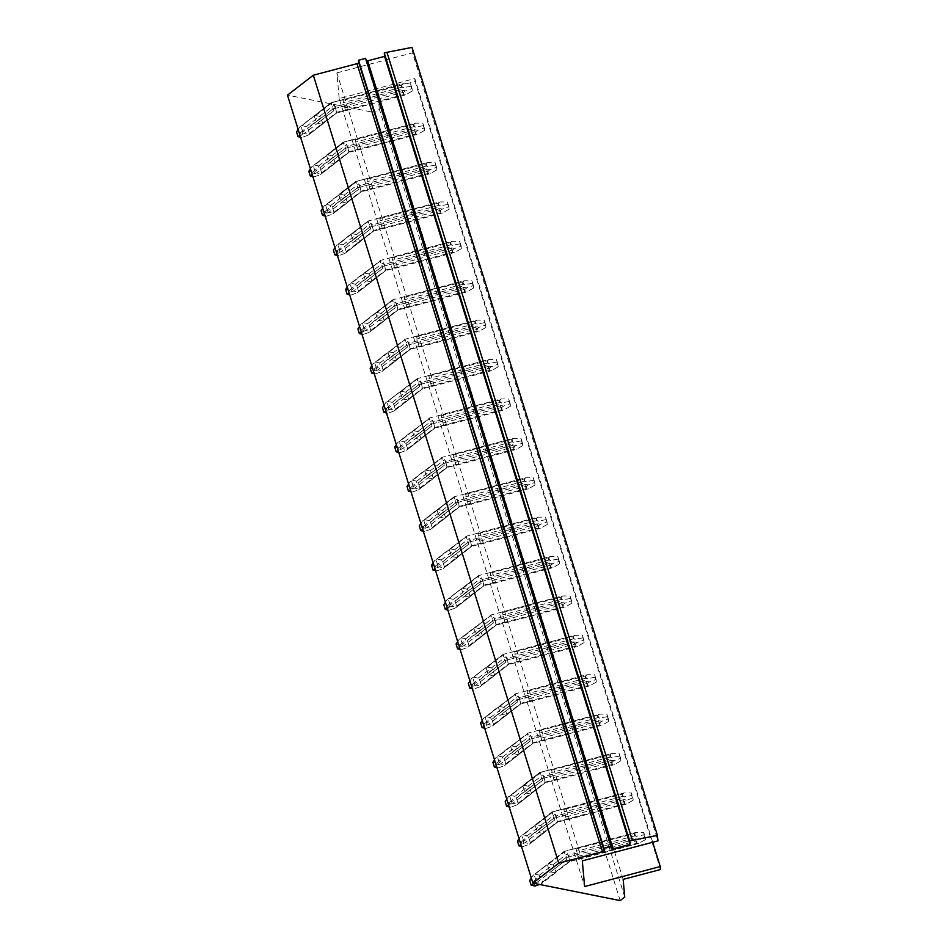 <?xml version="1.0" encoding="UTF-8"?>
<svg xmlns="http://www.w3.org/2000/svg" width="948" height="948" viewBox="0 0 948 948"><rect width="100%" height="100%" fill="white"/><g stroke="black" fill="none" stroke-linecap="round" stroke-linejoin="round"><path stroke-width="0.71" stroke-dasharray="4.74 3.56" d="M652.698 842.251L414.833 78.566L339.183 98.568L584.62 886.546M582.309 860.855L336.872 72.877L339.183 98.568M578.671 859.208L575.957 848.223L578.671 859.208L569.855 861.542L637.032 843.779L636.76 840.829L645.185 837.108L643.716 832.38L636.381 832.332L564.321 851.304L547.695 864.102A1.386 0.782 -127.6 0 1 548.169 864.019L552.767 864.932A1.386 0.782 -127.6 0 1 554.118 866.318L555.836 871.828A1.386 0.782 -127.6 0 1 555.694 872.729A1.386 0.782 -127.6 0 1 555.22 872.812L569.855 861.542L568.373 855.321L576.633 853.141M566.394 819.807L563.693 808.822L566.394 819.807L557.578 822.141L624.756 804.378L624.495 801.427L632.92 797.706L631.439 792.978L624.104 792.931L552.044 811.903L535.43 824.701A1.386 0.782 -127.6 0 1 535.904 824.618L540.49 825.53A1.386 0.782 -127.6 0 1 541.853 826.917L543.571 832.427A1.386 0.782 -127.6 0 1 543.429 833.328A1.386 0.782 -127.6 0 1 542.955 833.41L557.578 822.141L556.109 815.932L564.368 813.74M554.118 780.405L551.416 769.42L554.118 780.405L545.313 782.74L613.19 764.953L554.106 780.571M541.853 741.016L539.151 730.031L541.853 741.016L533.037 743.339L600.913 725.552L541.841 741.17M529.577 701.615L526.875 690.63L529.577 701.615L520.772 703.937L588.649 686.151L529.565 701.769M517.312 662.214L514.598 651.229L517.312 662.214L508.495 664.548L576.372 646.749L517.3 662.368M505.035 622.812L502.333 611.827L505.035 622.812L496.231 625.147L564.107 607.348L505.023 622.966M492.77 583.411L490.057 572.426L492.77 583.411L483.954 585.745L551.831 567.959L492.747 583.577M480.494 544.01L477.792 533.025L480.494 544.01L471.677 546.344L539.554 528.557L480.482 544.176M468.217 504.62L465.515 493.635L468.217 504.62L459.413 506.943L527.289 489.156L468.205 504.774M455.952 465.219L453.251 454.234L455.952 465.219L447.136 467.542L515.013 449.755L455.941 465.373M443.676 425.818L440.974 414.833L443.676 425.818L434.871 428.141L502.748 410.354L443.664 425.972M431.411 386.417L428.697 375.432L431.411 386.417L422.595 388.751L490.471 370.952L431.399 386.571M419.135 347.015L416.433 336.03L419.135 347.015L410.33 349.35L478.207 331.563L419.123 347.181M406.87 307.614L404.156 296.629L406.87 307.614L398.053 309.949L465.93 292.162L406.846 307.78M394.593 268.225L391.891 257.228L394.593 268.225L385.777 270.547L453.654 252.761L394.581 268.379M382.317 228.823L379.615 217.839L382.317 228.823L373.512 231.146L441.389 213.359L382.305 228.978M370.052 189.422L367.35 178.437L370.052 189.422L361.235 191.745L429.112 173.958L370.04 189.576M357.775 150.021L355.073 139.036L357.775 150.021L348.971 152.355L416.847 134.557L357.763 150.175M345.51 110.62L342.797 99.635L345.51 110.62L336.694 112.954L404.571 95.156L345.499 110.786M336.872 72.877L412.522 52.875L657.948 840.864M412.024 47.4L412.522 52.875M365.632 58.373L365.821 60.471A1.849 0.83 162.7 0 0 365.845 60.554A1.849 0.83 162.7 0 0 366.438 60.945M620.17 900.6L374.733 112.611L287.469 95.132M577.972 854.444L566.027 857.608L564.309 852.086L547.565 865.003A1.386 0.782 -127.6 0 1 547.695 864.102M547.565 865.003L549.271 870.513A1.386 0.782 -127.6 0 0 550.634 871.887L555.22 872.812M565.707 815.043L553.762 818.207L552.044 812.685L535.288 825.601A1.386 0.782 -127.6 0 1 535.43 824.701M535.288 825.601L537.006 831.112A1.386 0.782 -127.6 0 0 538.357 832.498L542.955 833.41M553.431 775.654L541.486 778.806L539.768 773.295L523.012 786.2A1.386 0.782 -127.6 0 1 523.154 785.3A1.386 0.782 -127.6 0 1 523.628 785.217L528.226 786.129A1.386 0.782 -127.6 0 1 529.577 787.515L531.295 793.026A1.386 0.782 -127.6 0 1 531.153 793.926A1.386 0.782 -127.6 0 1 530.679 794.009L545.313 782.74L543.832 776.53L552.091 774.35M523.012 786.2L524.73 791.71A1.386 0.782 -127.6 0 0 526.081 793.097L530.679 794.009M541.166 736.252L529.221 739.404L527.503 733.894L510.747 746.799A1.386 0.782 -127.6 0 1 510.877 745.898A1.386 0.782 -127.6 0 1 511.363 745.815L515.949 746.74A1.386 0.782 -127.6 0 1 517.3 748.114L519.018 753.624A1.386 0.782 -127.6 0 1 518.888 754.537A1.386 0.782 -127.6 0 1 518.402 754.62L533.037 743.339L531.567 737.129L539.827 734.949M510.747 746.799L512.465 752.321A1.386 0.782 -127.6 0 0 513.816 753.696L518.402 754.62M528.889 696.851L516.944 700.003L515.226 694.493L498.47 707.398A1.386 0.782 -127.6 0 1 498.612 706.497A1.386 0.782 -127.6 0 1 499.086 706.414L503.684 707.338A1.386 0.782 -127.6 0 1 505.035 708.713L506.753 714.235A1.386 0.782 -127.6 0 1 506.611 715.136A1.386 0.782 -127.6 0 1 506.137 715.219L520.772 703.937L519.291 697.728L527.55 695.548M498.47 707.398L500.189 712.92A1.386 0.782 -127.6 0 0 501.539 714.294L506.137 715.219M516.613 657.45L504.668 660.614L502.95 655.092L486.206 667.996A1.386 0.782 -127.6 0 1 486.336 667.096A1.386 0.782 -127.6 0 1 486.822 667.013L491.408 667.937A1.386 0.782 -127.6 0 1 492.759 669.312L494.477 674.834A1.386 0.782 -127.6 0 1 494.346 675.734A1.386 0.782 -127.6 0 1 493.861 675.817L508.495 664.548L507.026 658.327L515.285 656.146M486.206 667.996L487.924 673.518A1.386 0.782 -127.6 0 0 489.275 674.893L493.861 675.817M504.348 618.049L492.403 621.213L490.685 615.69L473.929 628.607A1.386 0.782 -127.6 0 1 474.071 627.706A1.386 0.782 -127.6 0 1 474.545 627.612L479.143 628.536A1.386 0.782 -127.6 0 1 480.494 629.922L482.212 635.433A1.386 0.782 -127.6 0 1 482.07 636.333A1.386 0.782 -127.6 0 1 481.596 636.416L496.231 625.147L494.749 618.925L503.009 616.745M473.929 628.607L475.647 634.117A1.386 0.782 -127.6 0 0 476.998 635.492L481.596 636.416M492.071 578.647L480.126 581.811L478.408 576.289L461.664 589.206A1.386 0.782 -127.6 0 1 461.795 588.305A1.386 0.782 -127.6 0 1 462.269 588.222L466.866 589.135A1.386 0.782 -127.6 0 1 468.217 590.521L469.935 596.031A1.386 0.782 -127.6 0 1 469.793 596.932A1.386 0.782 -127.6 0 1 469.319 597.015L483.954 585.745L482.473 579.536L490.732 577.344M461.664 589.206L463.371 594.716A1.386 0.782 -127.6 0 0 464.733 596.102L469.319 597.015M479.806 539.258L467.862 542.41L466.143 536.9L449.388 549.804A1.386 0.782 -127.6 0 1 449.53 548.904A1.386 0.782 -127.6 0 1 450.004 548.821L454.59 549.733A1.386 0.782 -127.6 0 1 455.952 551.12L457.671 556.63A1.386 0.782 -127.6 0 1 457.529 557.531A1.386 0.782 -127.6 0 1 457.055 557.614L471.677 546.344L470.208 540.135L478.467 537.954M449.388 549.804L451.106 555.315A1.386 0.782 -127.6 0 0 452.457 556.701L457.055 557.614M467.53 499.857L455.585 503.009L453.867 497.499L437.111 510.403A1.386 0.782 -127.6 0 1 437.253 509.503A1.386 0.782 -127.6 0 1 437.727 509.42L442.325 510.344A1.386 0.782 -127.6 0 1 443.676 511.719L445.394 517.229A1.386 0.782 -127.6 0 1 445.252 518.129A1.386 0.782 -127.6 0 1 444.778 518.224L459.413 506.943L457.931 500.734L466.191 498.553M437.111 510.403L438.829 515.925A1.386 0.782 -127.6 0 0 440.18 517.3L444.778 518.224M455.265 460.455L443.32 463.608L441.602 458.097L424.846 471.002A1.386 0.782 -127.6 0 1 424.977 470.101A1.386 0.782 -127.6 0 1 425.462 470.018L430.048 470.943A1.386 0.782 -127.6 0 1 431.399 472.317L433.118 477.839A1.386 0.782 -127.6 0 1 432.987 478.74A1.386 0.782 -127.6 0 1 432.501 478.823L447.136 467.542L445.667 461.332L453.926 459.152M424.846 471.002L426.564 476.524A1.386 0.782 -127.6 0 0 427.915 477.899L432.501 478.823M442.989 421.054L431.044 424.218L429.326 418.696L412.57 431.601A1.386 0.782 -127.6 0 1 412.712 430.7A1.386 0.782 -127.6 0 1 413.186 430.617L417.784 431.541A1.386 0.782 -127.6 0 1 419.135 432.916L420.853 438.438A1.386 0.782 -127.6 0 1 420.711 439.339A1.386 0.782 -127.6 0 1 420.237 439.422L434.871 428.141L433.39 421.931L441.649 419.751M412.57 431.601L414.288 437.123A1.386 0.782 -127.6 0 0 415.639 438.497L420.237 439.422M430.712 381.653L418.767 384.817L417.049 379.295L400.305 392.211A1.386 0.782 -127.6 0 1 400.435 391.311A1.386 0.782 -127.6 0 1 400.921 391.216L405.507 392.14A1.386 0.782 -127.6 0 1 406.858 393.515L408.576 399.037A1.386 0.782 -127.6 0 1 408.446 399.938A1.386 0.782 -127.6 0 1 407.96 400.02L422.595 388.751L421.125 382.53L429.385 380.349M400.305 392.211L402.023 397.722A1.386 0.782 -127.6 0 0 403.374 399.096L407.96 400.02M418.447 342.252L406.502 345.416L404.784 339.894L388.028 352.81A1.386 0.782 -127.6 0 1 388.17 351.909A1.386 0.782 -127.6 0 1 388.644 351.827L393.242 352.739A1.386 0.782 -127.6 0 1 394.593 354.125L396.311 359.636A1.386 0.782 -127.6 0 1 396.169 360.536A1.386 0.782 -127.6 0 1 395.695 360.619L410.33 349.35L408.849 343.14L417.108 340.948M388.028 352.81L389.746 358.32A1.386 0.782 -127.6 0 0 391.097 359.707L395.695 360.619M406.171 302.862L394.226 306.014L392.508 300.504L375.764 313.409A1.386 0.782 -127.6 0 1 375.894 312.508A1.386 0.782 -127.6 0 1 376.368 312.425L380.966 313.338A1.386 0.782 -127.6 0 1 382.317 314.724L384.035 320.234A1.386 0.782 -127.6 0 1 383.893 321.135A1.386 0.782 -127.6 0 1 383.419 321.218L398.053 309.949L396.572 303.739L404.832 301.547M375.764 313.409L377.47 318.919A1.386 0.782 -127.6 0 0 378.833 320.306L383.419 321.218M393.906 263.461L381.961 266.613L380.243 261.103L363.487 274.008A1.386 0.782 -127.6 0 1 363.629 273.107A1.386 0.782 -127.6 0 1 364.103 273.024L368.689 273.948A1.386 0.782 -127.6 0 1 370.052 275.323L371.77 280.833A1.386 0.782 -127.6 0 1 371.628 281.734A1.386 0.782 -127.6 0 1 371.154 281.829L385.777 270.547L384.307 264.338L392.567 262.158M363.487 274.008L365.205 279.53A1.386 0.782 -127.6 0 0 366.556 280.904L371.154 281.829M381.629 224.06L369.684 227.212L367.966 221.702L351.21 234.606A1.386 0.782 -127.6 0 1 351.353 233.706A1.386 0.782 -127.6 0 1 351.827 233.623L356.424 234.547A1.386 0.782 -127.6 0 1 357.775 235.922L359.493 241.444A1.386 0.782 -127.6 0 1 359.351 242.344A1.386 0.782 -127.6 0 1 358.877 242.427L373.512 231.146L372.031 224.937L380.29 222.756M351.21 234.606L352.929 240.128A1.386 0.782 -127.6 0 0 354.279 241.503L358.877 242.427M369.365 184.659L357.42 187.823L355.701 182.3L338.946 195.205A1.386 0.782 -127.6 0 1 339.076 194.304A1.386 0.782 -127.6 0 1 339.562 194.222L344.148 195.146A1.386 0.782 -127.6 0 1 345.499 196.52L347.217 202.043A1.386 0.782 -127.6 0 1 347.087 202.943A1.386 0.782 -127.6 0 1 346.601 203.026L361.235 191.745L359.766 185.535L368.025 183.355M338.946 195.205L340.664 200.727A1.386 0.782 -127.6 0 0 342.015 202.102L346.601 203.026M357.088 145.257L345.143 148.421L343.425 142.899L326.669 155.816A1.386 0.782 -127.6 0 1 326.811 154.915A1.386 0.782 -127.6 0 1 327.285 154.82L331.883 155.745A1.386 0.782 -127.6 0 1 333.234 157.119L334.952 162.641A1.386 0.782 -127.6 0 1 334.81 163.542A1.386 0.782 -127.6 0 1 334.336 163.625L348.971 152.355L347.489 146.134L355.749 143.954M326.669 155.816L328.387 161.326A1.386 0.782 -127.6 0 0 329.738 162.701L334.336 163.625M344.811 105.856L332.866 109.02L331.148 103.498L314.404 116.414A1.386 0.782 -127.6 0 1 314.535 115.514A1.386 0.782 -127.6 0 1 315.02 115.431L319.606 116.343A1.386 0.782 -127.6 0 1 320.957 117.73L322.676 123.24A1.386 0.782 -127.6 0 1 322.545 124.141A1.386 0.782 -127.6 0 1 322.059 124.224L336.694 112.954L335.225 106.745L343.484 104.553M314.404 116.414L316.122 121.925A1.386 0.782 -127.6 0 0 317.473 123.311L322.059 124.224M624.744 897.069L379.319 109.079L374.733 112.611M623.156 879.377L377.719 91.399L379.319 109.079M660.531 869.506L415.094 81.516L377.719 91.399M414.833 78.566L415.094 81.516M552.767 864.932L567.402 853.662L568.373 855.321L634.911 837.736L636.629 836.172L634.567 835.899L634.307 832.948L564.558 851.399L533.013 875.454L531.318 878.038M575.946 848.377L564.558 851.399L567.011 859.267L550.634 871.887M540.49 825.53L555.125 814.261L556.109 815.932L622.635 798.335L624.353 796.782L622.303 796.498L622.03 793.559L552.281 811.998L522.028 835.816L520.736 836.053L519.054 838.648M563.681 808.988L552.281 811.998L554.734 819.878L538.357 832.498M528.226 786.129L542.86 774.86L543.832 776.53L610.37 758.945L612.088 757.381L610.026 757.096L609.765 754.158L610.5 753.802L539.779 772.501L523.154 785.3M551.404 769.586L540.016 772.596L509.763 796.415L508.472 796.652L506.777 799.247M531.295 793.026L545.55 782.041L612.088 764.455L614.328 764.586L620.869 760.829L619.174 753.577L611.839 753.53L540.016 772.596L542.469 780.477L526.081 793.097M515.949 746.74L530.584 735.458L531.567 737.129L598.093 719.544L599.811 717.98L597.761 717.707L597.489 714.756L598.224 714.413L539.151 730.031M539.128 730.185L527.74 733.195L497.487 757.014L496.195 757.251L494.512 759.846M519.018 753.624L533.286 742.64L599.811 725.054L602.063 725.184L608.604 721.44L606.898 714.176L599.563 714.128L527.74 733.195L530.193 741.075L513.816 753.696M503.684 707.338L518.319 696.057L519.291 697.728L585.828 680.143L587.547 678.578L585.485 678.306L585.224 675.355L585.959 675.012L526.875 690.63M526.863 690.784L515.463 693.794L485.222 717.612L483.918 717.849L482.236 720.444M506.753 714.235L521.009 703.25L587.535 685.653L589.786 685.783L596.328 682.039L594.633 674.786L587.286 674.727L515.463 693.794L517.928 701.674L501.539 714.294M491.408 667.937L506.042 656.668L507.026 658.327L573.552 640.741L575.27 639.177L573.22 638.905L572.947 635.954L573.682 635.61L514.598 651.229M514.586 651.383L503.198 654.393L471.654 678.46L469.959 681.043M494.477 674.834L508.744 663.849L575.27 646.252L577.51 646.382L584.063 642.637L582.356 635.385L575.021 635.326L503.198 654.393L505.651 662.273L489.275 674.893M479.143 628.536L493.766 617.266L494.749 618.925L561.275 601.34L562.994 599.776L560.943 599.503L560.683 596.553L561.406 596.209L502.333 611.827M502.322 611.981L490.922 614.991L460.681 638.81L459.377 639.059L457.694 641.642M482.212 635.433L496.468 624.448L562.994 606.862L565.245 606.981L571.786 603.236L570.092 595.984L562.745 595.937L490.922 614.991L493.375 622.872L476.998 635.492M466.866 589.135L481.501 577.865L482.473 579.536L549.011 561.939L550.729 560.386L548.667 560.102L548.406 557.151L549.141 556.808L490.057 572.426M490.045 572.592L478.657 575.602L447.112 599.657L445.418 602.253M469.935 596.031L484.191 585.046L550.729 567.461L552.968 567.579L559.51 563.835L557.815 556.583L550.48 556.535L478.657 575.602L481.11 583.482L464.733 596.102M454.59 549.733L469.224 538.464L470.208 540.135L536.734 522.538L538.452 520.985L536.402 520.701L536.13 517.762L536.864 517.407L477.792 533.025M477.78 533.191L466.38 536.201L436.127 560.019L434.836 560.256L433.153 562.851M457.671 556.63L471.926 545.645L538.452 528.06L540.704 528.19L547.245 524.434L545.538 517.181L538.203 517.134L466.38 536.201L468.833 544.081L452.457 556.701M442.325 510.344L456.96 499.063L457.931 500.734L524.469 483.148L526.187 481.584L524.125 481.311L523.865 478.361L524.6 478.005L465.515 493.635M465.504 493.79L454.116 496.799L423.863 520.618L422.571 520.855L420.876 523.45M445.394 517.229L459.65 506.244L526.187 488.658L528.427 488.789L534.968 485.044L533.274 477.78L525.939 477.733L454.116 496.799L456.569 504.68L440.18 517.3M430.048 470.943L444.683 459.661L445.667 461.332L512.193 443.747L513.911 442.183L511.861 441.91L511.588 438.96L512.323 438.616L453.251 454.234M453.227 454.388L441.839 457.398L411.586 481.217L410.294 481.454L408.612 484.049M433.118 477.839L447.385 466.854L513.911 449.257L516.162 449.388L522.704 445.643L520.997 438.379L513.662 438.332L441.839 457.398L444.292 465.278L427.915 477.899M417.784 431.541L432.418 420.272L433.39 421.931L499.928 404.346L501.646 402.781L499.584 402.509L499.323 399.558L500.058 399.215L440.974 414.833M440.962 414.987L429.562 417.997L399.321 441.815L398.018 442.064L396.335 444.648M420.853 438.438L435.108 427.453L501.634 409.856L503.886 409.986L510.427 406.242L508.732 398.99L501.385 398.93L429.562 417.997L432.027 425.877L415.639 438.497M405.507 392.14L420.142 380.871L421.125 382.53L487.651 364.944L489.369 363.38L487.319 363.108L487.047 360.157L487.782 359.813L428.697 375.432M428.686 375.586L417.298 378.596L385.753 402.663L384.059 405.246M408.576 399.037L422.844 388.052L489.369 370.467L491.609 370.585L498.162 366.84L496.456 359.588L489.121 359.541L417.298 378.596L419.751 386.476L403.374 399.096M393.242 352.739L407.865 341.47L408.849 343.14L475.375 325.543L477.093 323.991L475.043 323.706L474.782 320.756L475.505 320.412L416.433 336.03M416.421 336.185L405.021 339.206L374.78 363.013L373.476 363.262L371.794 365.857M396.311 359.636L410.567 348.651L477.093 331.065L479.344 331.184L485.886 327.439L484.191 320.187L476.844 320.14L405.021 339.206L407.474 347.087L391.097 359.707M380.966 313.338L395.6 302.068L396.572 303.739L463.11 286.142L464.828 284.59L462.766 284.305L462.506 281.366L463.24 281.011L404.156 296.629M404.144 296.795L392.756 299.805L362.503 323.624L361.212 323.861L359.517 326.456M384.035 320.234L398.29 309.249L464.828 291.664L467.068 291.794L473.609 288.038L471.914 280.786L464.579 280.738L392.756 299.805L395.209 307.685L378.833 320.306M368.689 273.948L383.324 262.667L384.307 264.338L450.833 246.753L452.551 245.188L450.501 244.916L450.229 241.965L450.964 241.61L391.891 257.228M391.88 257.394L380.48 260.404L350.227 284.222L348.935 284.459L347.252 287.054M371.77 280.833L386.026 269.848L452.551 252.263L454.803 252.393L461.344 248.649L459.638 241.385L452.303 241.337L380.48 260.404L382.933 268.284L366.556 280.904M356.424 234.547L371.059 223.266L372.031 224.937L438.569 207.351L440.287 205.787L438.225 205.515L437.964 202.564L438.699 202.22L379.615 217.839M379.603 217.993L368.215 221.002L337.962 244.821L336.67 245.058L334.976 247.653M359.493 241.444L373.749 230.459L440.287 212.862L442.526 212.992L449.068 209.247L447.373 201.983L440.038 201.936L368.215 221.002L370.668 228.883L354.279 241.503M344.148 195.146L358.782 183.865L359.766 185.535L426.292 167.95L428.01 166.386L425.96 166.113L425.688 163.163L426.422 162.819L355.701 181.518L339.076 194.304M367.326 178.591L355.938 181.601L325.685 205.42L324.394 205.657L322.711 208.252M347.217 202.043L361.484 191.058L428.01 173.46L430.262 173.591L436.803 169.846L435.096 162.594L427.761 162.535L355.938 181.601L358.391 189.482L342.015 202.102M331.883 155.745L346.518 144.475L347.489 146.134L414.027 128.549L415.745 126.985L413.684 126.712L413.423 123.761L414.146 123.418L343.437 142.117L326.811 154.915M355.062 139.19L343.662 142.2L313.421 166.018L312.117 166.267L310.434 168.851M334.952 162.641L349.208 151.656L415.734 134.071L417.985 134.189L424.526 130.445L422.832 123.193L415.485 123.133L343.662 142.2L346.127 150.08L329.738 162.701M319.606 116.343L334.241 105.074L335.225 106.745L401.751 89.148L403.469 87.583L401.419 87.311L401.146 84.36L401.881 84.017L331.16 102.716L314.535 115.514M342.785 99.789L331.397 102.811L299.852 126.866L298.158 129.461M322.676 123.24L336.943 112.255L403.469 94.67L405.708 94.788L412.262 91.044L410.555 83.791L403.22 83.744L331.397 102.811L333.85 110.691L317.473 123.311M535.122 886.025L533.653 881.296L529.719 880.502M533.653 881.296L538.997 876.651L539.519 875.146L534.921 874.222L533.712 874.874L564.285 851.316L575.957 848.223M539.519 875.146L567.402 853.662L570.092 860.843L539.531 884.448M636.381 832.332L634.71 833.482L636.428 838.992L566.027 857.608L567.011 859.267L537.374 882.102L541.972 883.026L541.237 883.832L542.588 882.043L540.87 876.521L538.997 876.651M549.271 870.513L566.027 857.608L536.023 880.728L534.115 883.358M536.023 880.728L534.305 875.205M555.836 871.828L570.092 860.843L636.629 843.258L638.869 843.376L645.41 839.632L643.941 834.904L636.629 836.172M643.941 834.904L643.716 832.38M636.629 843.258L634.911 837.736M534.921 874.222L548.169 864.019M645.41 839.632L645.185 837.108M638.869 843.376L578.647 859.362M636.428 838.992L638.608 839.501M537.374 882.102L535.253 882.635M535.904 824.618L552.044 812.685L522.644 834.821L527.242 835.745L526.721 837.25L528.593 837.12L530.311 842.642L528.96 844.443L522.858 846.623L521.376 841.895L517.442 841.113M522.644 834.821L552.009 811.915L563.693 808.822M521.376 841.895L526.721 837.25M527.242 835.745L555.125 814.261L557.578 822.141L528.96 844.443L529.695 843.625L525.109 842.701L520.89 844.573M624.104 792.931L622.433 794.08L624.151 799.591L553.762 818.207L523.746 841.326L522.976 843.234M523.746 841.326L522.028 835.816M522.858 846.623L521.447 846.339M543.571 832.427L557.827 821.442L624.353 803.857L626.604 803.975L633.145 800.231L631.676 795.502L624.353 796.782M631.676 795.502L631.439 792.978M624.353 803.857L622.635 798.335M633.145 800.231L632.92 797.706M626.604 803.975L566.383 819.973M624.151 799.591L626.344 800.1M537.006 831.112L553.762 818.207L554.734 819.878L525.109 842.701M523.628 785.217L540.016 772.596L510.38 795.431L514.965 796.344L514.456 797.849L516.328 797.73L518.046 803.24L516.696 805.042L510.581 807.222L509.112 802.494L505.177 801.712M510.38 795.431L539.744 772.525L551.416 769.42M509.112 802.494L514.456 797.849M514.965 796.344L542.86 774.86L545.313 782.74L516.696 805.042L517.43 804.224L512.832 803.312L508.626 805.172M611.839 753.53L610.168 754.679L611.887 760.201L541.486 778.806L511.482 801.925L510.699 803.845M511.482 801.925L509.763 796.415M510.581 807.222L509.183 806.949M619.4 756.101L612.088 757.381M612.088 764.455L610.37 758.945M620.869 760.829L620.644 758.305L614.067 760.699L612.218 762.038L612.479 764.977L614.328 764.586M611.887 760.201L614.067 760.699M524.73 791.71L541.486 778.806L542.469 780.477L512.832 803.312M620.644 758.305L619.174 753.577M511.363 745.815L527.503 733.894L498.103 756.03L502.701 756.942L502.179 758.447L504.052 758.329L505.77 763.839L504.419 765.64L498.304 767.833L496.835 763.104L492.901 762.31M498.103 756.03L510.877 745.898M496.835 763.104L502.179 758.447M502.701 756.942L530.584 735.458L533.037 743.339L504.419 765.64L505.154 764.823L500.556 763.91L496.349 765.771M599.563 714.128L597.892 715.278L599.61 720.8L529.221 739.404L499.205 762.524L498.435 764.444M499.205 762.524L497.487 757.014M498.304 767.833L496.906 767.548M607.123 716.712L599.811 717.98M599.811 725.054L598.093 719.544M608.604 721.44L608.379 718.904L601.79 721.298L599.942 722.637L600.214 725.587L602.063 725.184M599.61 720.8L601.79 721.298M512.465 752.321L529.221 739.404L530.193 741.075L500.556 763.91M608.379 718.904L606.898 714.176M499.086 706.414L515.226 694.493L485.838 716.629L490.424 717.553L489.903 719.058L491.775 718.928L493.493 724.438L492.142 726.239L486.04 728.431L484.57 723.703L480.624 722.909M485.838 716.629L498.612 706.497M484.57 723.703L489.903 719.058M490.424 717.553L518.319 696.057L520.772 703.937L492.142 726.239L492.877 725.433L488.291 724.509L484.084 726.369M587.286 674.727L585.627 675.877L587.333 681.399L516.944 700.003L486.94 723.123L486.158 725.042M486.94 723.123L485.222 717.612M486.04 728.431L484.629 728.147M594.858 677.31L587.547 678.578M587.535 685.653L585.828 680.143M596.328 682.039L596.102 679.515L589.526 681.896L587.677 683.235L587.938 686.186L589.786 685.783M587.333 681.399L589.526 681.896M500.189 712.92L516.944 700.003L517.928 701.674L488.291 724.509M596.102 679.515L594.633 674.786M486.822 667.013L503.198 654.393L473.562 677.228L478.159 678.152L477.638 679.657L479.51 679.526L481.229 685.049L479.878 686.838L473.763 689.03L472.294 684.302L468.359 683.508M473.562 677.228L486.336 667.096M472.294 684.302L477.638 679.657M478.159 678.152L506.042 656.668L508.495 664.548L479.878 686.838L480.612 686.032L476.014 685.108L471.808 686.968M575.021 635.326L573.35 636.487L575.069 641.997L504.668 660.614L474.664 683.733L473.893 685.641M474.664 683.733L472.945 678.211M473.763 689.03L472.365 688.746M582.582 637.909L575.27 639.177M575.27 646.252L573.552 640.741M584.063 642.637L583.826 640.113L577.249 642.507L575.4 643.834L575.673 646.785L577.51 646.382M575.069 641.997L577.249 642.507M487.924 673.518L504.668 660.614L505.651 662.273L476.014 685.108M583.826 640.113L582.356 635.385M474.545 627.612L490.685 615.69L461.297 637.826L465.883 638.751L465.361 640.255L467.234 640.125L468.952 645.647L467.601 647.437L461.498 649.629L460.029 644.901L456.083 644.107M461.297 637.826L474.071 627.706M460.029 644.901L465.361 640.255M465.883 638.751L493.766 617.266L496.231 625.147L467.601 647.437L468.336 646.631L463.75 645.707L459.543 647.579M562.745 595.937L561.074 597.086L562.792 602.596L492.403 621.213L462.399 644.332L461.617 646.24M462.399 644.332L460.681 638.81M461.498 649.629L460.088 649.344M570.317 598.508L562.994 599.776M562.994 606.862L561.275 601.34M571.786 603.236L571.561 600.712L564.984 603.106L563.136 604.433L563.396 607.384L565.245 606.981M562.792 602.596L564.984 603.106M475.647 634.117L492.403 621.213L493.375 622.872L463.75 645.707M571.561 600.712L570.092 595.984M462.269 588.222L478.657 575.602L449.02 598.425L453.618 599.349L453.097 600.854L454.969 600.724L456.687 606.246L455.336 608.047L449.222 610.228L447.752 605.499L443.818 604.717M449.02 598.425L461.795 588.305M447.752 605.499L453.097 600.854M453.618 599.349L481.501 577.865L483.954 585.745L455.336 608.047L456.071 607.23L451.473 606.305L447.266 608.178M550.48 556.535L548.809 557.685L550.527 563.195L480.126 581.811L450.122 604.931L449.352 606.839M450.122 604.931L448.404 599.409M449.222 610.228L447.823 609.943M558.04 559.107L550.729 560.386M550.729 567.461L549.011 561.939M559.51 563.835L559.284 561.311L552.708 563.705L550.859 565.032L551.132 567.982L552.968 567.579M550.527 563.195L552.708 563.705M463.371 594.716L480.126 581.811L481.11 583.482L451.473 606.305M559.284 561.311L557.815 556.583M450.004 548.821L466.143 536.9L436.744 559.036L441.341 559.948L440.82 561.453L442.692 561.335L444.411 566.845L443.06 568.646L436.957 570.826L435.476 566.098L431.541 565.316M436.744 559.036L449.53 548.904M435.476 566.098L440.82 561.453M441.341 559.948L469.224 538.464L471.677 546.344L443.06 568.646L443.794 567.828L439.208 566.916L434.99 568.776M538.203 517.134L536.532 518.283L538.251 523.806L467.862 542.41L437.846 565.529L437.075 567.449M437.846 565.529L436.127 560.019M436.957 570.826L435.547 570.554M545.775 519.705L538.452 520.985M538.452 528.06L536.734 522.538M547.245 524.434L547.02 521.91L540.443 524.303L538.594 525.642L538.855 528.581L540.704 528.19M538.251 523.806L540.443 524.303M451.106 555.315L467.862 542.41L468.833 544.081L439.208 566.916M547.02 521.91L545.538 517.181M437.727 509.42L454.116 496.799L424.479 519.634L429.065 520.547L428.555 522.052L430.428 521.933L432.146 527.444L430.795 529.245L424.68 531.425L423.211 526.709L419.277 525.915M424.479 519.634L437.253 509.503M423.211 526.709L428.555 522.052M429.065 520.547L456.96 499.063L459.413 506.943L430.795 529.245L431.53 528.427L426.932 527.515L422.725 529.375M525.939 477.733L524.268 478.882L525.986 484.404L455.585 503.009L425.581 526.128L424.799 528.048M425.581 526.128L423.863 520.618M424.68 531.425L423.282 531.153M533.499 480.316L526.187 481.584M526.187 488.658L524.469 483.148M534.968 485.044L534.743 482.508L528.166 484.902L526.318 486.241L526.578 489.192L528.427 488.789M525.986 484.404L528.166 484.902M438.829 515.925L455.585 503.009L456.569 504.68L426.932 527.515M534.743 482.508L533.274 477.78M425.462 470.018L441.602 458.097L412.202 480.233L416.8 481.157L416.279 482.662L418.151 482.532L419.869 488.042L418.518 489.843L412.404 492.036L410.934 487.308L407 486.514M412.202 480.233L424.977 470.101M410.934 487.308L416.279 482.662M416.8 481.157L444.683 459.661L447.136 467.542L418.518 489.843L419.253 489.026L414.655 488.113L410.448 489.974M513.662 438.332L511.991 439.481L513.709 445.003L443.32 463.608L413.304 486.727L412.534 488.647M413.304 486.727L411.586 481.217M412.404 492.036L411.005 491.751M521.222 440.915L513.911 442.183M513.911 449.257L512.193 443.747M522.704 445.643L522.478 443.107L515.89 445.501L514.041 446.84L514.314 449.79L516.162 449.388M513.709 445.003L515.89 445.501M426.564 476.524L443.32 463.608L444.292 465.278L414.655 488.113M522.478 443.107L520.997 438.379M413.186 430.617L429.326 418.696L399.938 440.832L404.523 441.756L404.002 443.261L405.874 443.131L407.593 448.653L406.242 450.442L400.139 452.634L398.67 447.906L394.724 447.112M399.938 440.832L412.712 430.7M398.67 447.906L404.002 443.261M404.523 441.756L432.418 420.272L434.871 428.141L406.242 450.442L406.976 449.636L402.39 448.712L398.184 450.573M501.385 398.93L499.726 400.092L501.433 405.602L431.044 424.218L401.04 447.338L400.257 449.245M401.04 447.338L399.321 441.815M400.139 452.634L398.729 452.35M508.958 401.514L501.646 402.781M501.634 409.856L499.928 404.346M510.427 406.242L510.202 403.718L503.625 406.111L501.776 407.439L502.037 410.389L503.886 409.986M501.433 405.602L503.625 406.111M414.288 437.123L431.044 424.218L432.027 425.877L402.39 448.712M510.202 403.718L508.732 398.99M400.921 391.216L417.298 378.596L387.661 401.431L392.259 402.355L391.737 403.86L393.61 403.73L395.328 409.252L393.977 411.041L387.862 413.233L386.393 408.505L382.459 407.711M387.661 401.431L400.435 391.311M386.393 408.505L391.737 403.86M392.259 402.355L420.142 380.871L422.595 388.751L393.977 411.041L394.712 410.235L390.114 409.311L385.907 411.183M489.121 359.541L487.45 360.69L489.168 366.201L418.767 384.817L388.763 407.936L387.993 409.844M388.763 407.936L387.045 402.414M387.862 413.233L386.464 412.949M496.681 362.112L489.369 363.38M489.369 370.467L487.651 364.944M498.162 366.84L497.925 364.316L491.348 366.71L489.5 368.037L489.772 370.988L491.609 370.585M489.168 366.201L491.348 366.71M402.023 397.722L418.767 384.817L419.751 386.476L390.114 409.311M497.925 364.316L496.456 359.588M388.644 351.827L404.784 339.894L375.396 362.029L379.982 362.954L379.461 364.459L381.333 364.328L383.051 369.85L381.7 371.652L375.598 373.832L374.128 369.104L370.182 368.322M375.396 362.029L388.17 351.909M374.128 369.104L379.461 364.459M379.982 362.954L407.865 341.47L410.33 349.35L381.7 371.652L382.435 370.834L377.849 369.91L373.642 371.782M476.844 320.14L475.173 321.289L476.891 326.799L406.502 345.416L376.498 368.535L375.716 370.443M376.498 368.535L374.78 363.013M375.598 373.832L374.187 373.548M484.416 322.711L477.093 323.991M477.093 331.065L475.375 325.543M485.886 327.439L485.66 324.915L479.084 327.309L477.235 328.636L477.496 331.587L479.344 331.184M476.891 326.799L479.084 327.309M389.746 358.32L406.502 345.416L407.474 347.087L377.849 369.91M485.66 324.915L484.191 320.187M376.368 312.425L392.756 299.805L363.12 322.64L367.717 323.552L367.196 325.057L369.068 324.939L370.786 330.449L369.436 332.25L363.321 334.431L361.852 329.703L357.917 328.92M363.12 322.64L375.894 312.508M361.852 329.703L367.196 325.057M367.717 323.552L395.6 302.068L398.053 309.949L369.436 332.25L370.17 331.433L365.572 330.508L361.366 332.381M464.579 280.738L462.908 281.888L464.627 287.41L394.226 306.014L364.222 329.134L363.451 331.053M364.222 329.134L362.503 323.624M363.321 334.431L361.923 334.158M472.14 283.31L464.828 284.59M464.828 291.664L463.11 286.142M473.609 288.038L473.384 285.514L466.807 287.908L464.958 289.247L465.231 292.185L467.068 291.794M464.627 287.41L466.807 287.908M377.47 318.919L394.226 306.014L395.209 307.685L365.572 330.508M473.384 285.514L471.914 280.786M364.103 273.024L380.243 261.103L350.843 283.239L355.441 284.151L354.919 285.656L356.792 285.538L358.51 291.048L357.159 292.849L351.056 295.029L349.575 290.301L345.641 289.519M350.843 283.239L363.629 273.107M349.575 290.301L354.919 285.656M355.441 284.151L383.324 262.667L385.777 270.547L357.159 292.849L357.894 292.031L353.308 291.119L349.089 292.979M452.303 241.337L450.632 242.487L452.35 248.009L381.961 266.613L351.945 289.733L351.175 291.652M351.945 289.733L350.227 284.222M351.056 295.029L349.646 294.757M459.875 243.92L452.551 245.188M452.551 252.263L450.833 246.753M461.344 248.649L461.119 246.113L454.542 248.506L452.694 249.845L452.954 252.796L454.803 252.393M452.35 248.009L454.542 248.506M365.205 279.53L381.961 266.613L382.933 268.284L353.308 291.119M461.119 246.113L459.638 241.385M351.827 233.623L368.215 221.002L338.578 243.837L343.164 244.75L342.655 246.267L344.527 246.136L346.245 251.647L344.894 253.448L338.78 255.64L337.31 250.912L333.376 250.118M338.578 243.837L351.353 233.706M337.31 250.912L342.655 246.267M343.164 244.75L371.059 223.266L373.512 231.146L344.894 253.448L345.629 252.63L341.031 251.718L336.824 253.578M440.038 201.936L438.367 203.085L440.085 208.607L369.684 227.212L339.68 250.331L338.898 252.251M339.68 250.331L337.962 244.821M338.78 255.64L337.381 255.356M447.598 204.519L440.287 205.787M440.287 212.862L438.569 207.351M449.068 209.247L448.842 206.711L442.266 209.105L440.417 210.444L440.678 213.395L442.526 212.992M440.085 208.607L442.266 209.105M352.929 240.128L369.684 227.212L370.668 228.883L341.031 251.718M448.842 206.711L447.373 201.983M339.562 194.222L355.701 182.3L326.302 204.436L330.899 205.361L330.378 206.865L332.25 206.735L333.969 212.257L332.618 214.047L326.503 216.239L325.034 211.511L321.099 210.717M326.302 204.436L355.666 181.53L367.35 178.437M325.034 211.511L330.378 206.865M330.899 205.361L358.782 183.865L361.235 191.745L332.618 214.047L333.352 213.241L328.755 212.316L324.548 214.177M427.761 162.535L426.09 163.696L427.809 169.206L357.42 187.823L327.404 210.942L326.633 212.85M327.404 210.942L325.685 205.42M326.503 216.239L325.105 215.954M435.322 165.118L428.01 166.386M428.01 173.46L426.292 167.95M436.803 169.846L436.578 167.322L429.989 169.716L428.141 171.043L428.413 173.994L430.262 173.591M427.809 169.206L429.989 169.716M340.664 200.727L357.42 187.823L358.391 189.482L328.755 212.316M436.578 167.322L435.096 162.594M327.285 154.82L343.425 142.899L314.037 165.035L318.623 165.959L318.101 167.464L319.974 167.334L321.692 172.856L320.341 174.645L314.238 176.838L312.769 172.109L308.823 171.315M314.037 165.035L343.389 142.129L355.073 139.036M312.769 172.109L318.101 167.464M318.623 165.959L346.518 144.475L348.971 152.355L320.341 174.645L321.076 173.839L316.49 172.915L312.283 174.787M415.485 123.133L413.826 124.295L415.532 129.805L345.143 148.421L315.139 171.541L314.357 173.448M315.139 171.541L313.421 166.018M314.238 176.838L312.828 176.553M423.057 125.717L415.745 126.985M415.734 134.071L414.027 128.549M424.526 130.445L424.301 127.921L417.724 130.314L415.876 131.642L416.136 134.592L417.985 134.189M415.532 129.805L417.724 130.314M328.387 161.326L345.143 148.421L346.127 150.08L316.49 172.915M424.301 127.921L422.832 123.193M315.02 115.431L331.397 102.811L301.76 125.634L306.358 126.558L305.837 128.063L307.709 127.933L309.427 133.455L308.076 135.256L301.962 137.436L300.492 132.708L296.558 131.926M301.76 125.634L331.125 102.728L342.797 99.635M300.492 132.708L305.837 128.063M306.358 126.558L334.241 105.074L336.694 112.954L308.076 135.256L308.811 134.438L304.213 133.514L300.006 135.386M403.22 83.744L401.549 84.893L403.267 90.404L332.866 109.02L302.862 132.139L302.092 134.047M302.862 132.139L301.144 126.617M301.962 137.436L300.563 137.152M410.78 86.315L403.469 87.583M403.469 94.67L401.751 89.148M412.262 91.044L412.024 88.52L405.448 90.913L403.599 92.24L403.872 95.191L405.708 94.788M403.267 90.404L405.448 90.913M316.122 121.925L332.866 109.02L333.85 110.691L304.213 133.514M412.024 88.52L410.555 83.791M365.821 60.471L611.259 848.46M554.118 866.318L540.87 876.521M634.567 835.899L576.218 851.328M576.254 848.934L634.71 833.482M578.399 856.257L636.76 840.829M542.588 882.043L570.092 860.843L578.351 858.663M541.853 826.917L528.593 837.12M622.303 796.498L563.942 811.926M563.989 809.533L622.433 794.08M566.134 816.856L624.495 801.427M530.311 842.642L557.827 821.442L566.086 819.262M529.577 787.515L516.328 797.73M610.026 757.096L551.665 772.525M551.712 770.131L610.168 754.679M553.857 777.467L612.218 762.038M518.046 803.24L545.55 782.041L553.81 779.86M517.3 748.114L504.052 758.329M597.761 717.707L539.4 733.136M539.448 730.73L597.892 715.278M541.581 738.065L599.942 722.637M505.77 763.839L533.286 742.64L541.545 740.459M505.035 708.713L491.775 718.928M585.485 678.306L527.124 693.735M527.171 691.329L585.627 675.877M529.316 698.664L587.677 683.235M493.493 724.438L521.009 703.25L529.268 701.058M492.759 669.312L479.51 679.526M573.22 638.905L514.859 654.333M514.894 651.94L573.35 636.487M517.039 659.263L575.4 643.834M481.229 685.049L508.744 663.849L516.992 661.657M480.494 629.922L467.234 640.125M560.943 599.503L502.582 614.932M502.63 612.538L561.074 597.086M504.774 619.862L563.136 604.433M468.952 645.647L496.468 624.448L504.727 622.267M468.217 590.521L454.969 600.724M548.667 560.102L490.317 575.531M490.353 573.137L548.809 557.685M492.498 580.46L550.859 565.032M456.687 606.246L484.191 585.046L492.45 582.866M455.952 551.12L442.692 561.335M536.402 520.701L478.041 536.13M478.088 533.736L536.532 518.283M480.233 541.071L538.594 525.642M444.411 566.845L471.926 545.645L480.186 543.465M443.676 511.719L430.428 521.933M524.125 481.311L465.764 496.74M465.812 494.335L524.268 478.882M467.957 501.67L526.318 486.241M432.146 527.444L459.65 506.244L467.909 504.063M431.399 472.317L418.151 482.532M511.861 441.91L453.5 457.339M453.547 454.933L511.991 439.481M455.68 462.269L514.041 446.84M419.869 488.042L447.385 466.854L455.644 464.662M419.135 432.916L405.874 443.131M499.584 402.509L441.223 417.938M441.27 415.544L499.726 400.092M443.415 422.867L501.776 407.439M407.593 448.653L435.108 427.453L443.368 425.261M406.858 393.515L393.61 403.73M487.319 363.108L428.958 378.536M428.994 376.143L487.45 360.69M431.139 383.466L489.5 368.037M395.328 409.252L422.844 388.052L431.091 385.872M394.593 354.125L381.333 364.328M475.043 323.706L416.682 339.135M416.729 336.741L475.173 321.289M418.874 344.065L477.235 328.636M383.051 369.85L410.567 348.651L418.826 346.47M382.317 314.724L369.068 324.939M462.766 284.305L404.417 299.734M404.452 297.34L462.908 281.888M406.597 304.675L464.958 289.247M370.786 330.449L398.29 309.249L406.55 307.069M370.052 275.323L356.792 285.538M450.501 244.916L392.14 260.344M392.188 257.939L450.632 242.487M394.332 265.274L452.694 249.845M358.51 291.048L386.026 269.848L394.285 267.668M357.775 235.922L344.527 246.136M438.225 205.515L379.864 220.943M379.911 218.538L438.367 203.085M382.056 225.873L440.417 210.444M346.245 251.647L373.749 230.459L382.008 228.267M345.499 196.52L332.25 206.735M425.96 166.113L367.599 181.542M367.646 179.148L426.09 163.696M369.779 186.472L428.141 171.043M333.969 212.257L361.484 191.058L369.744 188.865M333.234 157.119L319.974 167.334M413.684 126.712L355.322 142.141M355.37 139.747L413.826 124.295M357.514 147.07L415.876 131.642M321.692 172.856L349.208 151.656L357.467 149.476M320.957 117.73L307.709 127.933M401.419 87.311L343.058 102.74M343.093 100.346L401.549 84.893M345.238 107.669L403.599 92.24M309.427 133.455L336.943 112.255L345.191 110.075M365.845 60.554L611.27 848.543M555.694 872.729L541.711 883.5M543.429 833.328L529.446 844.111M531.153 793.926L517.17 804.71M518.888 754.537L504.893 765.309M506.611 715.136L492.628 725.907M494.346 675.734L480.352 686.506M482.07 636.333L468.087 647.105M469.793 596.932L455.81 607.715M457.529 557.531L443.546 568.314M445.252 518.129L431.269 528.913M432.987 478.74L418.992 489.512M420.711 439.339L406.728 450.11M408.446 399.938L394.451 410.709M396.169 360.536L382.186 371.32M383.893 321.135L369.91 331.919M371.628 281.734L357.645 292.517M359.351 242.344L345.368 253.116M347.087 202.943L333.092 213.715M334.81 163.542L320.827 174.314M322.545 124.141L308.55 134.924"/><path stroke-width="1.42" d="M652.698 842.251L660.258 866.555L584.62 886.546L582.309 860.855L657.948 840.864L657.45 835.389L412.024 47.4L386.95 52.306L632.387 840.295L657.45 835.389M660.258 866.555L660.531 869.506L623.156 879.377L624.744 897.069L620.17 900.6L532.906 883.121L558.739 863.213L602.43 851.66A1.849 0.83 162.7 0 0 604.137 850.344L603.947 848.235L611.069 846.363L611.259 848.46A1.849 0.83 162.7 0 0 611.27 848.543A1.849 0.83 162.7 0 0 613.107 848.839L630.017 844.36L629.721 840.995L384.284 53.005L386.95 52.306M629.721 840.995L632.387 840.295M630.017 844.36L384.592 56.382L384.284 53.005M366.438 60.945A1.849 0.83 162.7 0 0 367.682 60.85L384.592 56.382M611.069 846.363L365.632 58.373L358.51 60.257L603.947 848.235M558.739 863.213L313.314 75.224L357.005 63.67A1.849 0.83 162.7 0 0 358.7 62.355L358.51 60.257M532.906 883.121L287.469 95.132L313.314 75.224M534.115 883.358L531.188 885.231L529.719 880.502L531.318 878.038M539.531 884.448L535.122 886.025L531.188 885.231M520.89 844.573L518.912 845.841L517.442 841.113L519.054 838.648M521.447 846.339L518.912 845.841M508.626 805.172L506.647 806.44L505.177 801.712L506.777 799.247M509.183 806.949L506.647 806.44M496.349 765.771L494.37 767.039L492.901 762.31L494.512 759.846M496.906 767.548L494.37 767.039M484.084 726.369L482.105 727.637L480.624 722.909L482.236 720.444M484.629 728.147L482.105 727.637M471.808 686.968L469.829 688.236L468.359 683.508L469.959 681.043M472.365 688.746L469.829 688.236M459.543 647.579L457.564 648.835L456.083 644.107L457.694 641.642M460.088 649.344L457.564 648.835M447.266 608.178L445.287 609.445L443.818 604.717L445.418 602.253M447.823 609.943L445.287 609.445M434.99 568.776L433.011 570.044L431.541 565.316L433.153 562.851M435.547 570.554L433.011 570.044M422.725 529.375L420.746 530.643L419.277 525.915L420.876 523.45M423.282 531.153L420.746 530.643M410.448 489.974L408.469 491.242L407 486.514L408.612 484.049M411.005 491.751L408.469 491.242M398.184 450.573L396.205 451.841L394.724 447.112L396.335 444.648M398.729 452.35L396.205 451.841M385.907 411.183L383.928 412.439L382.459 407.711L384.059 405.246M386.464 412.949L383.928 412.439M373.642 371.782L371.663 373.05L370.182 368.322L371.794 365.857M374.187 373.548L371.663 373.05M361.366 332.381L359.387 333.649L357.917 328.92L359.517 326.456M361.923 334.158L359.387 333.649M349.089 292.979L347.11 294.247L345.641 289.519L347.252 287.054M349.646 294.757L347.11 294.247M336.824 253.578L334.845 254.846L333.376 250.118L334.976 247.653M337.381 255.356L334.845 254.846M324.548 214.177L322.569 215.445L321.099 210.717L322.711 208.252M325.105 215.954L322.569 215.445M312.283 174.787L310.304 176.044L308.823 171.315L310.434 168.851M312.828 176.553L310.304 176.044M300.006 135.386L298.028 136.654L296.558 131.926L298.158 129.461M300.563 137.152L298.028 136.654M613.107 848.839L367.682 60.85M604.137 850.344L358.7 62.355M357.005 63.67L602.43 851.66"/></g></svg>

